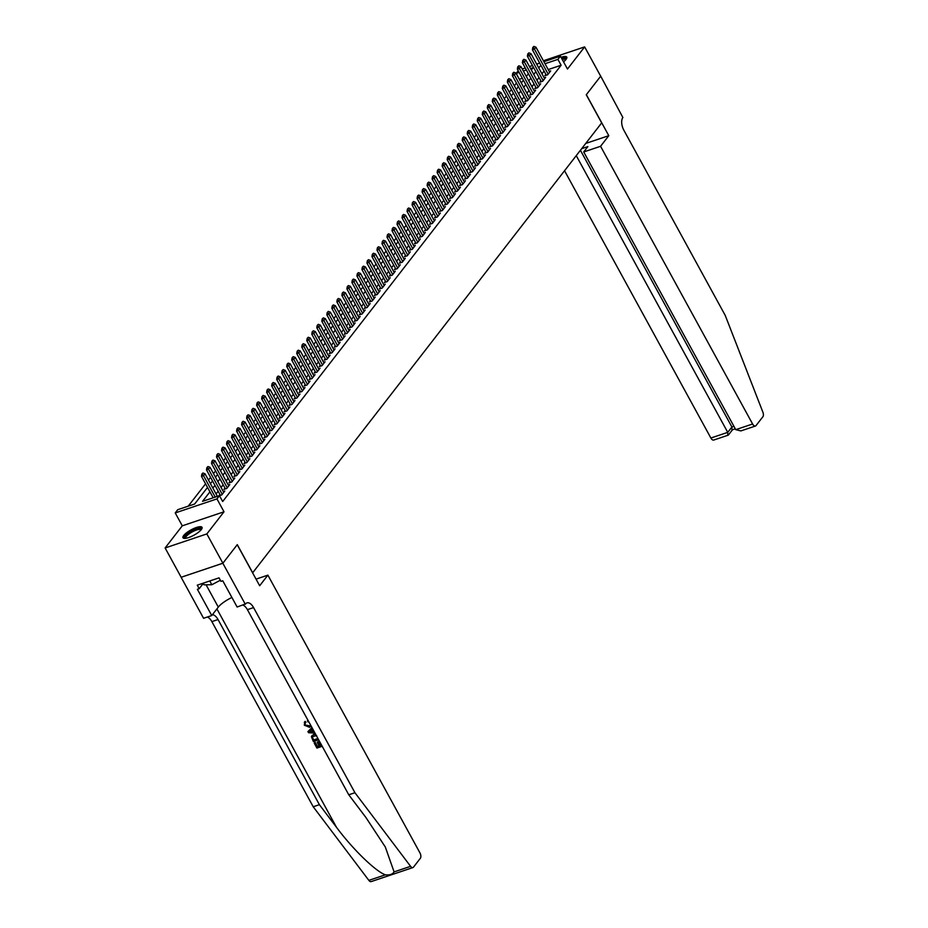 <?xml version="1.0" encoding="UTF-8"?>
<svg xmlns="http://www.w3.org/2000/svg" width="928" height="928" viewBox="0 0 928 928"><rect width="100%" height="100%" fill="white"/><g stroke="black" fill="none" stroke-linecap="round" stroke-linejoin="round"><path stroke-width="1.39" d="M563.516 61.816A10.846 3.016 -28.7 0 0 566.057 59.357A10.846 3.016 -28.7 0 0 566.776 57.107A10.846 3.016 -28.7 0 0 561.057 57.316M183.698 535.502A10.846 3.016 -28.7 0 0 182.978 537.753A10.846 3.016 -28.7 0 0 191.214 536.546A10.846 3.016 -28.7 0 0 201.295 529.586A10.846 3.016 -28.7 0 0 202.014 527.324A10.846 3.016 -28.7 0 0 193.778 528.531A10.846 3.016 -28.7 0 0 183.698 535.502M522.348 78.277L519.39 79.263L516.188 73.405L518.23 70.76M543.901 61.7L560.419 56.144L567.472 69.032L584.64 46.899L600.683 76.189L586.264 94.772L601.669 122.89L252.683 572.762L237.29 544.643L222.882 563.215L181.157 577.251L165.114 547.961L206.84 533.925L224.008 511.792L216.955 498.904L175.23 512.929L177.735 509.692L194.648 504.008L207.524 487.42M224.008 511.792L182.282 525.816L165.114 547.961M182.282 525.816L175.23 512.929M516.432 83.091L514.332 85.794M511.409 89.552L509.31 92.255M506.398 96.013L504.298 98.716M501.387 102.474L499.287 105.189M496.376 108.936L494.276 111.65M491.353 115.408L489.253 118.111M486.342 121.87L484.242 124.572M481.33 128.331L479.231 131.034M476.319 134.792L474.22 137.506M471.296 141.253L469.197 143.968M466.285 147.726L464.186 150.429M461.274 154.187L459.174 156.89M456.263 160.648L454.163 163.351M451.252 167.11L449.14 169.824M446.229 173.571L444.129 176.285M441.218 180.044L439.118 182.746M436.206 186.505L434.107 189.208M431.195 192.966L429.084 195.669M426.172 199.427L424.073 202.142M421.161 205.888L419.062 208.603M416.15 212.361L414.05 215.064M411.139 218.822L409.028 221.525M406.116 225.284L404.016 227.998M401.105 231.745L399.005 234.459M396.094 238.206L393.994 240.92M391.082 244.679L388.983 247.382M386.06 251.14L383.96 253.843M381.048 257.601L378.949 260.316M376.037 264.062L373.938 266.777M371.026 270.524L368.926 273.238M366.003 276.996L363.904 279.699M360.992 283.458L358.892 286.16M355.981 289.919L353.881 292.633M350.97 296.38L348.87 299.094M345.947 302.853L343.847 305.556M340.936 309.314L338.836 312.017M335.924 315.775L333.825 318.478M330.913 322.236L328.814 324.951M325.89 328.698L323.791 331.412M320.879 335.17L318.78 337.873M315.868 341.632L313.768 344.334M310.857 348.093L308.757 350.796M305.834 354.554L303.734 357.268M300.823 361.015L298.723 363.73M295.812 367.488L293.712 370.191M290.8 373.949L288.701 376.652M285.789 380.41L283.678 383.113M280.766 386.872L278.667 389.586M275.755 393.333L273.656 396.047M270.744 399.806L268.644 402.508M265.733 406.267L263.622 408.97M260.71 412.728L258.61 415.431M255.699 419.189L253.599 421.904M250.688 425.65L248.588 428.365M245.676 432.123L243.565 434.826M240.654 438.584L238.554 441.287M235.642 445.046L233.543 447.748M230.631 451.507L228.532 454.221M225.62 457.968L223.52 460.682M220.597 464.441L218.498 467.144M215.586 470.902L213.486 473.605M210.575 477.363L208.475 480.066M205.564 483.824L188.222 506.166M584.64 46.899L543.39 60.772M222.882 563.215L206.84 533.925M545.884 74.391L544.852 75.725L547.671 74.774L550.687 70.888L549.202 71.386M540.873 80.864L539.841 82.186L542.66 81.235L545.664 77.36L544.191 77.859M535.85 87.325L534.83 88.647L537.648 87.696L540.653 83.822L539.18 84.32M530.839 93.786L529.818 95.108L532.637 94.157L535.642 90.283L534.168 90.782M525.828 100.247L524.796 101.57L527.614 100.63L530.63 96.744L529.146 97.243M520.817 106.72L519.784 108.042L522.603 107.091L525.608 103.205L524.134 103.704M515.794 113.181L514.773 114.504L517.592 113.552L520.596 109.678L519.123 110.177M510.783 119.642L509.762 120.965L512.581 120.014L515.585 116.139L514.112 116.638M505.772 126.104L504.739 127.426L507.558 126.475L510.574 122.6L509.089 123.099M500.76 132.565L499.728 133.887L502.547 132.948L505.563 129.062L504.078 129.56M495.738 139.038L494.717 140.36L497.536 139.409L500.54 135.534L499.067 136.022M490.726 145.499L489.706 146.821L492.524 145.87L495.529 141.996L494.056 142.494M485.715 151.96L484.683 153.282L487.502 152.331L490.518 148.457L489.033 148.956M480.704 158.421L479.672 159.744L482.49 158.792L485.506 154.918L484.022 155.417M475.681 164.882L474.66 166.205L477.479 165.265L480.484 161.379L479.01 161.878M470.67 171.355L469.649 172.678L472.468 171.726L475.472 167.852L473.999 168.339M465.659 177.816L464.626 179.139L467.445 178.188L470.461 174.313L468.976 174.812M460.648 184.278L459.615 185.6L462.434 184.649L465.45 180.774L463.965 181.273M455.625 190.739L454.604 192.061L457.423 191.11L460.427 187.236L458.954 187.734M450.614 197.2L449.593 198.522L452.412 197.583L455.416 193.697L453.943 194.196M445.602 203.673L444.57 204.995L447.4 204.044L450.405 200.17L448.92 200.657M440.591 210.134L439.559 211.456L442.378 210.505L445.394 206.631L443.909 207.13M435.568 216.595L434.548 217.918L437.366 216.966L440.371 213.092L438.898 213.591M430.557 223.056L429.536 224.379L432.355 223.439L435.36 219.553L433.886 220.052M425.546 229.518L424.525 230.84L427.344 229.9L430.348 226.014L428.864 226.513M420.535 235.99L419.502 237.313L422.321 236.362L425.337 232.487L423.852 232.974M415.512 242.452L414.491 243.774L417.31 242.823L420.314 238.948L418.841 239.447M410.501 248.913L409.48 250.235L412.299 249.284L415.303 245.41L413.83 245.908M405.49 255.374L404.469 256.696L407.288 255.757L410.292 251.871L408.807 252.37M400.478 261.835L399.446 263.158L402.265 262.218L405.281 258.332L403.796 258.831M395.467 268.308L394.435 269.63L397.254 268.679L400.258 264.805L398.785 265.292M390.444 274.769L389.424 276.092L392.242 275.14L395.247 271.266L393.774 271.765M385.433 281.23L384.412 282.553L387.231 281.602L390.236 277.727L388.762 278.226M380.422 287.692L379.39 289.014L382.208 288.074L385.224 284.188L383.74 284.687M375.411 294.153L374.378 295.475L377.197 294.536L380.202 290.65L378.728 291.148M370.388 300.626L369.367 301.948L372.186 300.997L375.19 297.122L373.717 297.61M365.377 307.087L364.356 308.409L367.175 307.458L370.179 303.584L368.706 304.082M360.366 313.548L359.333 314.87L362.152 313.919L365.168 310.045L363.683 310.544M355.354 320.009L354.322 321.332L357.141 320.392L360.145 316.506L358.672 317.005M350.332 326.47L349.311 327.793L352.13 326.853L355.134 322.967L353.661 323.466M345.32 332.943L344.3 334.266L347.118 333.314L350.123 329.44L348.65 329.939M340.309 339.404L339.277 340.727L342.096 339.776L345.112 335.901L343.627 336.4M335.298 345.866L334.266 347.188L337.084 346.237L340.1 342.362L338.616 342.861M330.275 352.327L329.254 353.649L332.073 352.71L335.078 348.824L333.604 349.322M325.264 358.788L324.243 360.122L327.062 359.171L330.066 355.285L328.593 355.784M320.253 365.261L319.22 366.583L322.039 365.632L325.055 361.758L323.57 362.256M315.242 371.722L314.209 373.044L317.028 372.093L320.044 368.219L318.559 368.718M310.219 378.183L309.198 379.506L312.017 378.554L315.021 374.68L313.548 375.179M305.208 384.644L304.187 385.967L307.006 385.027L310.01 381.141L308.537 381.64M300.196 391.117L299.164 392.44L301.983 391.488L304.999 387.602L303.514 388.101M295.185 397.578L294.153 398.901L296.972 397.95L299.988 394.075L298.503 394.574M290.162 404.04L289.142 405.362L291.96 404.411L294.965 400.536L293.492 401.035M285.151 410.501L284.13 411.823L286.949 410.872L289.954 406.998L288.48 407.496M280.14 416.962L279.108 418.284L281.938 417.345L284.942 413.459L283.458 413.958M275.129 423.435L274.096 424.757L276.915 423.806L279.931 419.932L278.446 420.419M270.106 429.896L269.085 431.218L271.904 430.267L274.908 426.393L273.435 426.892M265.095 436.357L264.074 437.68L266.893 436.728L269.897 432.854L268.424 433.353M260.084 442.818L259.063 444.141L261.882 443.19L264.886 439.315L263.401 439.814M255.072 449.28L254.04 450.602L256.859 449.662L259.875 445.776L258.39 446.275M250.05 455.752L249.029 457.075L251.848 456.124L254.852 452.249L253.379 452.736M245.038 462.214L244.018 463.536L246.836 462.585L249.841 458.71L248.368 459.209M240.027 468.675L239.006 469.997L241.825 469.046L244.83 465.172L243.345 465.67M235.016 475.136L233.984 476.458L236.802 475.507L239.818 471.633L238.334 472.132M230.005 481.597L228.972 482.92L231.791 481.98L234.796 478.094L233.322 478.593M224.982 488.07L223.961 489.392L226.78 488.441L229.784 484.567L228.311 485.054M548.216 69.577L561.115 65.238L222.674 501.526L219.46 495.668L221.769 494.902L224.773 491.028L223.3 491.527M544.075 71.085L541.975 73.799M539.052 77.558L536.952 80.26M534.041 84.019L531.941 86.722M529.03 90.48L526.93 93.183M524.018 96.941L521.919 99.656M518.996 103.402L516.896 106.117M513.984 109.875L511.885 112.578M508.973 116.336L506.874 119.039M503.962 122.798L501.862 125.5M498.951 129.259L496.84 131.973M493.928 135.72L491.828 138.434M488.917 142.193L486.817 144.896M483.906 148.654L481.806 151.357M478.894 155.115L476.783 157.83M473.872 161.576L471.772 164.291M468.86 168.038L466.761 170.752M463.849 174.51L461.75 177.213M458.838 180.972L456.727 183.674M453.815 187.433L451.716 190.147M448.804 193.894L446.704 196.608M443.793 200.355L441.693 203.07M438.782 206.828L436.682 209.531M433.759 213.289L431.659 215.992M428.748 219.75L426.648 222.465M423.736 226.212L421.637 228.926M418.725 232.684L416.626 235.387M413.702 239.146L411.603 241.848M408.691 245.607L406.592 248.31M403.68 252.068L401.58 254.782M398.669 258.529L396.569 261.244M393.646 265.002L391.546 267.705M388.635 271.463L386.535 274.166M383.624 277.924L381.524 280.627M378.612 284.386L376.513 287.1M373.59 290.847L371.49 293.561M368.578 297.32L366.479 300.022M363.567 303.781L361.468 306.484M358.556 310.242L356.456 312.945M353.533 316.703L351.434 319.418M348.522 323.164L346.422 325.879M343.511 329.637L341.411 332.34M338.5 336.098L336.4 338.801M333.488 342.56L331.377 345.262M328.466 349.021L326.366 351.735M323.454 355.482L321.355 358.196M318.443 361.955L316.344 364.658M313.432 368.416L311.321 371.119M308.409 374.877L306.31 377.58M303.398 381.338L301.298 384.053M298.387 387.8L296.287 390.514M293.376 394.272L291.264 396.975M288.353 400.734L286.253 403.436M283.342 407.195L281.242 409.898M278.33 413.656L276.231 416.37M273.319 420.117L271.22 422.832M268.296 426.59L266.197 429.293M263.285 433.051L261.186 435.754M258.274 439.512L256.174 442.227M253.263 445.974L251.163 448.688M248.24 452.435L246.14 455.149M243.229 458.908L241.129 461.61M238.218 465.369L236.118 468.072M233.206 471.83L231.107 474.544M228.184 478.291L226.084 481.006M223.172 484.752L221.073 487.467M218.161 491.225L216.062 493.928M219.971 494.531L218.95 495.842M560.419 56.144L557.902 59.38L545.003 63.719M561.115 65.238L557.902 59.38M209.937 491.828L202.548 501.352L219.46 495.668L216.955 498.904M522.232 68.985L525.26 67.964M529.459 66.561L532.475 65.54M536.674 64.125L539.702 63.104M531.338 69.994L533.101 67.721L530.561 68.579M526.362 69.983L523.334 71.004M519.135 72.419L516.188 73.405M210.436 483.662L212.535 480.959M215.447 477.201L217.558 474.486M220.47 470.74L222.569 468.025M225.481 464.267L227.58 461.564M230.492 457.806L232.592 455.103M235.503 451.344L237.614 448.63M240.526 444.883L242.626 442.169M245.537 438.422L247.637 435.708M250.548 431.949L252.648 429.246M255.56 425.488L257.671 422.785M260.582 419.027L262.682 416.312M265.594 412.566L267.693 409.851M270.605 406.104L272.704 403.39M275.616 399.632L277.716 396.929M280.639 393.17L282.738 390.468M285.65 386.709L287.75 383.995M290.661 380.248L292.761 377.534M295.672 373.775L297.772 371.072M300.695 367.314L302.795 364.611M305.706 360.853L307.806 358.15M310.718 354.392L312.817 351.677M315.729 347.93L317.828 345.216M320.752 341.458L322.851 338.755M325.763 334.996L327.862 332.294M330.774 328.535L332.874 325.832M335.785 322.074L337.885 319.36M340.808 315.613L342.908 312.898M345.819 309.14L347.919 306.437M350.83 302.679L352.93 299.976M355.842 296.218L357.941 293.515M360.853 289.756L362.964 287.042M365.876 283.295L367.975 280.581M370.887 276.822L372.986 274.12M375.898 270.361L377.998 267.658M380.909 263.9L383.02 261.197M385.932 257.439L388.032 254.724M390.943 250.978L393.043 248.263M395.954 244.505L398.054 241.802M400.966 238.044L403.077 235.341M405.988 231.582L408.088 228.88M411 225.121L413.099 222.407M416.011 218.66L418.11 215.946M421.022 212.187L423.122 209.484M426.045 205.726L428.144 203.023M431.056 199.265L433.156 196.562M436.067 192.804L438.167 190.089M441.078 186.342L443.178 183.628M446.101 179.87L448.201 177.167M451.112 173.408L453.212 170.706M456.124 166.947L458.223 164.233M461.135 160.486L463.234 157.772M466.158 154.025L468.257 151.31M471.169 147.552L473.268 144.849M476.18 141.091L478.28 138.388M481.191 134.63L483.291 131.915M486.214 128.168L488.314 125.454M491.225 121.707L493.325 118.993M496.236 115.234L498.336 112.532M501.248 108.773L503.347 106.07M506.27 102.312L508.37 99.598M511.282 95.851L513.381 93.136M516.293 89.378L518.392 86.675M521.304 82.917L523.404 80.214M526.315 76.456L528.426 73.753M540.862 65.227L538.762 67.941M535.85 71.7L533.751 74.402M530.839 78.161L528.74 80.864M525.816 84.622L523.717 87.325M520.805 91.083L518.706 93.798M515.794 97.544L513.694 100.259M510.783 104.017L508.683 106.72M505.76 110.478L503.66 113.181M500.749 116.94L498.649 119.642M495.738 123.401L493.638 126.115M490.726 129.862L488.627 132.576M485.715 136.335L483.604 139.038M480.692 142.796L478.593 145.499M475.681 149.257L473.582 151.96M470.67 155.718L468.57 158.433M465.659 162.18L463.548 164.894M460.636 168.652L458.536 171.355M455.625 175.114L453.525 177.816M450.614 181.575L448.514 184.278M445.602 188.036L443.491 190.75M440.58 194.497L438.48 197.212M435.568 200.97L433.469 203.673M430.557 207.431L428.458 210.134M425.546 213.892L423.446 216.595M420.523 220.354L418.424 223.068M415.512 226.815L413.412 229.529M410.501 233.288L408.401 235.99M405.49 239.749L403.39 242.452M400.467 246.21L398.367 248.924M395.456 252.671L393.356 255.386M390.444 259.132L388.345 261.847M385.433 265.605L383.334 268.308M380.41 272.066L378.311 274.769M375.399 278.528L373.3 281.242M370.388 284.989L368.288 287.703M365.377 291.45L363.277 294.164M360.354 297.923L358.254 300.626M355.343 304.384L353.243 307.087M350.332 310.845L348.232 313.56M345.32 317.306L343.221 320.021M340.298 323.779L338.198 326.482M335.286 330.24L333.187 332.943M330.275 336.702L328.176 339.404M325.264 343.163L323.164 345.877M320.253 349.624L318.142 352.338M315.23 356.097L313.13 358.8M310.219 362.558L308.119 365.261M305.208 369.019L303.108 371.722M300.196 375.48L298.085 378.195M295.174 381.942L293.074 384.656M290.162 388.414L288.063 391.117M285.151 394.876L283.052 397.578M280.14 401.337L278.029 404.04M275.117 407.798L273.018 410.512M270.106 414.259L268.006 416.974M265.095 420.732L262.995 423.435M260.084 427.193L257.984 429.896M255.061 433.654L252.961 436.357M250.05 440.116L247.95 442.83M245.038 446.577L242.939 449.291M240.027 453.05L237.928 455.752M235.004 459.511L232.905 462.214M229.993 465.972L227.894 468.675M224.982 472.433L222.882 475.148M219.971 478.894L217.871 481.609M214.948 485.367L212.848 488.07M202.954 472.99L201.863 474.08L202.954 472.99L205.007 473.756L217.396 496.364M215.226 497.095L203.51 475.693L201.48 476.377L201.863 474.08M213.196 497.779L201.48 476.377M205.007 473.756L203.51 475.693L202.2 473.964M185.206 538.356A9.384 2.61 151.3 0 1 184.718 537.88A9.384 2.61 151.3 0 1 192.131 530.978A9.384 2.61 151.3 0 1 201.295 529.076A9.384 2.61 151.3 0 1 201.33 529.54M200.982 529.958A8.688 2.424 -28.7 0 0 200.958 529.888A8.688 2.424 -28.7 0 0 192.34 531.848A8.688 2.424 -28.7 0 0 185.658 538.136A8.688 2.424 -28.7 0 0 185.704 538.24A8.688 2.424 -28.7 0 0 185.739 538.298M202.107 527.951A10.776 3.004 -28.7 0 0 191.562 530.839A10.776 3.004 -28.7 0 0 183.442 538.17M203.128 583.202L204.009 584.802L211.839 584.744L220.33 580.244M209.774 580.974L211.839 584.744M561.8 58.684A9.384 2.61 151.3 0 1 566.057 58.858A9.384 2.61 151.3 0 1 566.092 59.311M566.88 57.722A10.776 3.004 -28.7 0 0 561.579 58.267M565.755 59.728A8.688 2.424 -28.7 0 0 565.72 59.659A8.688 2.424 -28.7 0 0 562.24 59.485M321.506 744.998A18.119 5.046 -28.7 0 0 320.438 745.335L318.42 741.634A18.119 5.046 -28.7 0 0 317.631 741.901L318.42 741.634M319.093 745.799A18.119 5.046 -28.7 0 0 317.469 746.425L315.3 742.458A18.119 5.046 -28.7 0 0 314.453 742.818L315.3 742.458M318.652 739.802L313.386 741.576L311.414 736.716L313.977 734.164L311.692 736.345M309.372 725.789L305.126 724.988L309.372 725.789M311.216 726.206L309.511 727.297L304.314 725.209L304.802 721.833L305.556 722.761L305.927 722.274L305.173 721.358L304.303 722.309L305.173 721.358M394.087 871.891L410.582 866.334A4.176 2.158 71.4 0 0 412.914 867.564L371.188 881.6A4.176 2.158 -108.6 0 1 368.857 880.37L313.212 806.757L319.394 804.68L336.458 827.254C352.466 848.923 375.55 871.392 385.364 874.826C389.702 875.278 392.614 874.304 394.087 871.891L385.306 846.986L365.829 817.371L348.766 794.797L247.405 609.661A9.732 5.046 71.4 0 0 242.916 605.068M314.163 731.6L312.516 728.689M311.959 727.575L307.922 731.6L312.005 727.645M256.047 579.13L267.89 575.151L419.932 852.855A4.176 2.158 71.4 0 1 420.349 858.307L413.505 867.135A4.176 2.158 71.4 0 1 412.914 867.564M348.766 794.797L354.937 792.721L253.576 607.585A9.732 5.046 71.4 0 0 246.964 602.887A9.732 5.046 71.4 0 0 245.584 603.908L237.127 607.016L222.755 580.766L220.957 581.369L219.031 577.854L197.27 585.174L199.195 588.688L197.386 589.303L211.758 615.542L203.58 618.292L181.122 577.286L222.848 563.25L237.22 544.736L259.666 585.742L267.89 575.151M313.212 806.757L211.862 621.621A9.732 5.046 71.4 0 0 207.362 617.027M212.408 614.696A9.732 5.046 71.4 0 1 218.034 619.544L319.394 804.68M410.582 866.334L354.937 792.721M245.305 604.267L222.848 563.25M211.758 615.542L218.3 607.109A15.648 4.362 151.3 0 1 231.919 597.481M199.195 588.688L203.267 583.445M308.838 721.868L307.748 721.81L307.806 720.256M308.966 726.299L310.636 725.151M305.126 724.988L305.15 723.156M307.423 720.743L308.224 720.754M312.55 728.654L312.086 729.083L314.441 732.111M314.998 733.12L308.537 732.714L307.922 731.6M310.52 731.948L312.794 732.041L311.472 729.64L309.012 731.89L313.188 731.531M313.571 734.686L315.717 734.442M311.414 736.716L312.179 735.359M316.645 735.626L312.69 736.53L312.84 738.897L313.618 740.324L318.118 738.816M317.944 738.514A18.119 5.046 -28.7 0 0 313.919 739.941L312.342 737.69M318.014 742.156L320.044 745.845L320.438 745.335M320.044 745.845L321.668 745.3M315.01 742.841L317.179 746.808L319.255 746.112L317.237 742.412M322.213 746.298L316.935 748.061L314.221 743.108M564.549 170.74L710.883 438.028L727.749 432.355L731.914 426.996L733.92 426.312M576.253 155.649L727.749 432.355L727.796 435.07M608.791 135.685L600.567 146.288L752.608 423.992A4.176 2.158 71.4 0 0 755.45 426.01A4.176 2.158 71.4 0 0 756.042 425.569L762.886 416.753A4.176 2.158 71.4 0 0 762.886 412.194L725.22 315.392L623.871 130.256A9.732 5.046 -108.6 0 1 622.885 117.52L600.706 76.154L586.345 94.679L608.791 135.685L585.719 143.446M600.567 146.288L583.712 151.96L587.876 146.589L581.659 148.677M583.712 151.96L735.753 429.664L752.608 423.992M732.459 429.78L728.294 435.139L713.725 440.046A4.176 2.158 -108.6 0 1 710.883 438.028M580.418 150.29L731.914 426.996L731.96 429.71M755.45 426.01L740.869 430.917L735.753 429.664M207.965 466.529L206.874 467.619L207.965 466.529L210.03 467.283L223.741 492.35M222.244 494.288L208.522 469.22L206.492 469.904L206.874 467.619M220.423 495.355L206.492 469.904M210.03 467.283L208.522 469.22L207.222 467.503M212.988 460.068L211.897 461.146L212.988 460.068L215.041 460.822L228.764 485.889M227.256 487.826L213.533 462.759L211.503 463.443L211.897 461.146M225.434 488.894L211.503 463.443M215.041 460.822L213.533 462.759L212.234 461.042M217.999 453.606L216.908 454.685L217.999 453.606L220.052 454.36L233.775 479.416M232.267 481.365L218.544 456.298L216.514 456.982L216.908 454.685M230.446 482.432L216.514 456.982M220.052 454.36L218.544 456.298L217.245 454.569M223.01 447.145L221.92 448.224L223.01 447.145L225.063 447.899L238.786 472.955M237.29 474.892L223.567 449.836L221.537 450.521L221.92 448.224M235.468 475.96L221.537 450.521M225.063 447.899L223.567 449.836L222.256 448.108M228.021 440.672L226.931 441.763L228.021 440.672L230.086 441.426L243.797 466.494M242.301 468.431L228.578 443.375L226.548 444.048L226.931 441.763M240.48 469.498L226.548 444.048M230.086 441.426L228.578 443.375L227.279 441.647M233.044 434.211L231.954 435.302L233.044 434.211L235.097 434.965L248.82 460.033M247.312 461.97L233.589 436.902L231.559 437.587L231.954 435.302M245.491 463.037L231.559 437.587M235.097 434.965L233.589 436.902L232.29 435.186M238.055 427.75L236.965 428.829L238.055 427.75L240.108 428.504L253.831 453.572M252.323 455.509L238.6 430.441L236.57 431.126L236.965 428.829M250.502 456.576L236.57 431.126M240.108 428.504L238.6 430.441L237.301 428.724M243.066 421.289L241.976 422.368L243.066 421.289L245.12 422.043L258.842 447.099M257.346 449.048L243.623 423.98L241.593 424.664L241.976 422.368M255.525 450.115L241.593 424.664M245.12 422.043L243.623 423.98L242.312 422.252M248.078 414.828L246.987 415.906L248.078 414.828L250.142 415.582L263.854 440.638M262.357 442.575L248.634 417.519L246.604 418.203L246.987 415.906M260.536 443.642L246.604 418.203M250.142 415.582L248.634 417.519L247.335 415.79M253.1 408.355L252.01 409.445L253.1 408.355L255.154 409.109L268.876 434.176M267.368 436.114L253.646 411.058L251.616 411.73L252.01 409.445M265.547 437.181L251.616 411.73M255.154 409.109L253.646 411.058L252.346 409.329M258.112 401.894L257.021 402.984L258.112 401.894L260.165 402.648L273.888 427.715M272.38 429.652L258.657 404.585L256.627 405.269L257.021 402.984M270.558 430.72L256.627 405.269M260.165 402.648L258.657 404.585L257.358 402.868M263.123 395.432L262.032 396.511L263.123 395.432L265.176 396.186L278.899 421.254M277.391 423.191L263.68 398.124L261.65 398.808L262.032 396.511M275.581 424.258L261.65 398.808M265.176 396.186L263.68 398.124L262.369 396.407M268.134 388.971L267.044 390.05L268.134 388.971L270.199 389.725L283.91 414.781M282.414 416.73L268.691 391.662L266.661 392.347L267.044 390.05M280.592 417.797L266.661 392.347M270.199 389.725L268.691 391.662L267.392 389.934M273.157 382.51L272.066 383.589L273.157 382.51L275.21 383.264L288.933 408.32M287.425 410.257L273.702 385.201L271.672 385.886L272.066 383.589M285.604 411.324L271.672 385.886M275.21 383.264L273.702 385.201L272.403 383.473M278.168 376.037L277.078 377.128L278.168 376.037L280.221 376.791L293.944 401.859M292.436 403.796L278.713 378.74L276.683 379.413L277.078 377.128M290.615 404.863L276.683 379.413M280.221 376.791L278.713 378.74L277.414 377.012M283.179 369.576L282.089 370.666L283.179 369.576L285.232 370.33L298.955 395.398M297.447 397.335L283.736 372.267L281.706 372.952L282.089 370.666M295.638 398.402L281.706 372.952M285.232 370.33L283.736 372.267L282.425 370.55M288.19 363.115L287.1 364.194L288.19 363.115L290.255 363.869L303.966 388.936M302.47 390.874L288.747 365.806L286.717 366.49L287.1 364.194M300.649 391.941L286.717 366.49M290.255 363.869L288.747 365.806L287.436 364.089M293.213 356.654L292.123 357.732L293.213 356.654L295.266 357.408L308.989 382.464M307.481 384.401L293.758 359.345L291.728 360.029L292.123 357.732M305.66 385.468L291.728 360.029M295.266 357.408L293.758 359.345L292.459 357.616M298.224 350.192L297.134 351.271L298.224 350.192L300.278 350.946L314 376.002M312.492 377.94L298.77 352.884L296.74 353.568L297.134 351.271M310.671 379.007L296.74 353.568M300.278 350.946L298.77 352.884L297.47 351.155M303.236 343.72L302.145 344.81L303.236 343.72L305.289 344.474L319.012 369.541M317.504 371.478L303.792 346.422L301.762 347.095L302.145 344.81M315.694 372.546L301.762 347.095M305.289 344.474L303.792 346.422L302.482 344.694M308.247 337.258L307.156 338.349L308.247 337.258L310.312 338.012L324.023 363.08M322.526 365.017L308.804 339.95L306.774 340.634L307.156 338.349M320.705 366.084L306.774 340.634M310.312 338.012L308.804 339.95L307.493 338.233M313.27 330.797L312.179 331.876L313.27 330.797L315.323 331.551L329.046 356.607M327.538 358.556L313.815 333.488L311.785 334.173L312.179 331.876M325.716 359.623L311.785 334.173M315.323 331.551L313.815 333.488L312.516 331.772M318.281 324.336L317.19 325.415L318.281 324.336L320.334 325.09L334.057 350.146M332.549 352.083L318.826 327.027L316.796 327.712L317.19 325.415M330.728 353.15L316.796 327.712M320.334 325.09L318.826 327.027L317.527 325.299M323.292 317.875L322.202 318.954L323.292 317.875L325.345 318.629L339.068 343.685M337.56 345.622L323.849 320.566L321.819 321.25L322.202 318.954M335.75 346.689L321.819 321.25M325.345 318.629L323.849 320.566L322.538 318.838M328.303 311.402L327.213 312.492L328.303 311.402L330.356 312.156L344.079 337.224M342.583 339.161L328.86 314.105L326.83 314.778L327.213 312.492M340.762 340.228L326.83 314.778M330.356 312.156L328.86 314.105L327.549 312.376M333.314 304.941L332.224 306.031L333.314 304.941L335.379 305.695L349.102 330.762M347.594 332.7L333.871 307.632L331.841 308.316L332.224 306.031M345.773 333.767L331.841 308.316M335.379 305.695L333.871 307.632L332.572 305.915M338.337 298.48L337.247 299.558L338.337 298.48L340.39 299.234L354.113 324.29M352.605 326.238L338.882 301.171L336.852 301.855L337.247 299.558M350.784 327.306L336.852 301.855M340.39 299.234L338.882 301.171L337.583 299.454M343.348 292.018L342.258 293.097L343.348 292.018L345.402 292.772L359.124 317.828M357.616 319.766L343.905 294.71L341.875 295.394L342.258 293.097M355.807 320.833L341.875 295.394M345.402 292.772L343.905 294.71L342.594 292.981M348.36 285.557L347.269 286.636L348.36 285.557L350.413 286.311L364.136 311.367M362.639 313.304L348.916 288.248L346.886 288.933L347.269 286.636M360.818 314.372L346.886 288.933M350.413 286.311L348.916 288.248L347.606 286.52M353.371 279.084L352.28 280.175L353.371 279.084L355.436 279.838L369.158 304.906M367.65 306.843L353.928 281.787L351.898 282.46L352.28 280.175M365.829 307.91L351.898 282.46M355.436 279.838L353.928 281.787L352.628 280.059M358.394 272.623L357.303 273.714L358.394 272.623L360.447 273.377L374.17 298.445M372.662 300.382L358.939 275.314L356.909 275.999L357.303 273.714M370.84 301.449L356.909 275.999M360.447 273.377L358.939 275.314L357.64 273.598M363.405 266.162L362.314 267.241L363.405 266.162L365.458 266.916L379.181 291.972M377.673 293.921L363.95 268.853L361.932 269.538L362.314 267.241M375.863 294.988L361.932 269.538M365.458 266.916L363.95 268.853L362.651 267.136M368.416 259.701L367.326 260.78L368.416 259.701L370.469 260.455L384.192 285.511M382.696 287.448L368.973 262.392L366.943 263.076L367.326 260.78M380.874 288.515L366.943 263.076M370.469 260.455L368.973 262.392L367.662 260.664M373.427 253.24L372.337 254.318L373.427 253.24L375.492 253.994L389.203 279.05M387.707 280.987L373.984 255.931L371.954 256.615L372.337 254.318M385.886 282.054L371.954 256.615M375.492 253.994L373.984 255.931L372.685 254.202M378.45 246.767L377.36 247.857L378.45 246.767L380.503 247.521L394.226 272.588M392.718 274.526L378.995 249.47L376.965 250.142L377.36 247.857M390.897 275.593L376.965 250.142M380.503 247.521L378.995 249.47L377.696 247.741M383.461 240.306L382.371 241.396L383.461 240.306L385.514 241.06L399.237 266.127M397.729 268.064L384.006 242.997L381.976 243.681L382.371 241.396M395.908 269.132L381.976 243.681M385.514 241.06L384.006 242.997L382.707 241.28M388.472 233.844L387.382 234.923L388.472 233.844L390.526 234.598L404.248 259.654M402.752 261.603L389.029 236.536L386.999 237.22L387.382 234.923M400.931 262.67L386.999 237.22M390.526 234.598L389.029 236.536L387.718 234.819M393.484 227.383L392.393 228.462L393.484 227.383L395.548 228.137L409.26 253.193M407.763 255.13L394.04 230.074L392.01 230.759L392.393 228.462M405.942 256.198L392.01 230.759M395.548 228.137L394.04 230.074L392.741 228.346M398.506 220.922L397.416 222.001L398.506 220.922L400.56 221.676L414.282 246.732M412.774 248.669L399.052 223.613L397.022 224.298L397.416 222.001M410.953 249.736L397.022 224.298M400.56 221.676L399.052 223.613L397.752 221.885M403.518 214.449L402.427 215.54L403.518 214.449L405.571 215.203L419.294 240.271M417.786 242.208L404.063 217.14L402.033 217.825L402.427 215.54M415.964 243.275L402.033 217.825M405.571 215.203L404.063 217.14L402.764 215.424M408.529 207.988L407.438 209.067L408.529 207.988L410.582 208.742L424.305 233.81M422.808 235.747L409.086 210.679L407.056 211.364L407.438 209.067M420.987 236.814L407.056 211.364M410.582 208.742L409.086 210.679L407.775 208.962M413.54 201.527L412.45 202.606L413.54 201.527L415.605 202.281L429.316 227.337M427.82 229.286L414.097 204.218L412.067 204.902L412.45 202.606M425.998 230.353L412.067 204.902M415.605 202.281L414.097 204.218L412.798 202.49M418.563 195.066L417.472 196.144L418.563 195.066L420.616 195.82L434.339 220.876M432.831 222.813L419.108 197.757L417.078 198.441L417.472 196.144M431.01 223.88L417.078 198.441M420.616 195.82L419.108 197.757L417.809 196.028M423.574 188.593L422.484 189.683L423.574 188.593L425.627 189.358L439.35 214.414M437.842 216.352L424.119 191.296L422.089 191.98L422.484 189.683M436.021 217.419L422.089 191.98M425.627 189.358L424.119 191.296L422.82 189.567M428.585 182.132L427.495 183.222L428.585 182.132L430.638 182.886L444.361 207.953M442.853 209.89L429.142 184.823L427.112 185.507L427.495 183.222M441.044 210.958L427.112 185.507M430.638 182.886L429.142 184.823L427.831 183.106M433.596 175.67L432.506 176.749L433.596 175.67L435.661 176.424L449.372 201.492M447.876 203.429L434.153 178.362L432.123 179.046L432.506 176.749M446.055 204.496L432.123 179.046M435.661 176.424L434.153 178.362L432.842 176.645M438.619 169.209L437.529 170.288L438.619 169.209L440.672 169.963L454.395 195.019M452.887 196.968L439.164 171.9L437.134 172.585L437.529 170.288M451.066 198.035L437.134 172.585M440.672 169.963L439.164 171.9L437.865 170.172M443.63 162.748L442.54 163.827L443.63 162.748L445.684 163.502L459.406 188.558M457.898 190.495L444.176 165.439L442.146 166.124L442.54 163.827M456.077 191.562L442.146 166.124M445.684 163.502L444.176 165.439L442.876 163.711M448.642 156.275L447.551 157.366L448.642 156.275L450.695 157.029L464.418 182.097M462.91 184.034L449.198 158.978L447.168 159.651L447.551 157.366M461.1 185.101L447.168 159.651M450.695 157.029L449.198 158.978L447.888 157.25M453.653 149.814L452.562 150.904L453.653 149.814L455.718 150.568L469.429 175.636M467.932 177.573L454.21 152.505L452.18 153.19L452.562 150.904M466.111 178.64L452.18 153.19M455.718 150.568L454.21 152.505L452.899 150.788M458.676 143.353L457.585 144.432L458.676 143.353L460.729 144.107L474.452 169.174M472.944 171.112L459.221 146.044L457.191 146.728L457.585 144.432M471.122 172.179L457.191 146.728M460.729 144.107L459.221 146.044L457.922 144.327M463.687 136.892L462.596 137.97L463.687 136.892L465.74 137.646L479.463 162.702M477.955 164.65L464.232 139.583L462.202 140.267L462.596 137.97M476.134 165.718L462.202 140.267M465.74 137.646L464.232 139.583L462.933 137.854M468.698 130.43L467.608 131.509L468.698 130.43L470.751 131.184L484.474 156.24M482.966 158.178L469.255 133.122L467.225 133.806L467.608 131.509M481.156 159.245L467.225 133.806M470.751 131.184L469.255 133.122L467.944 131.393M473.709 123.958L472.619 125.048L473.709 123.958L475.762 124.712L489.485 149.779M487.989 151.716L474.266 126.66L472.236 127.333L472.619 125.048M486.168 152.784L472.236 127.333M475.762 124.712L474.266 126.66L472.955 124.932M478.732 117.496L477.642 118.587L478.732 117.496L480.785 118.25L494.508 143.318M493 145.255L479.277 120.188L477.247 120.872L477.642 118.587M491.179 146.322L477.247 120.872M480.785 118.25L479.277 120.188L477.978 118.471M483.743 111.035L482.653 112.114L483.743 111.035L485.796 111.789L499.519 136.857M498.011 138.794L484.288 113.726L482.258 114.411L482.653 112.114M496.19 139.861L482.258 114.411M485.796 111.789L484.288 113.726L482.989 112.01M488.754 104.574L487.664 105.653L488.754 104.574L490.808 105.328L504.53 130.384M503.022 132.333L489.311 107.265L487.281 107.95L487.664 105.653M501.213 133.4L487.281 107.95M490.808 105.328L489.311 107.265L488 105.537M493.766 98.113L492.675 99.192L493.766 98.113L495.819 98.867L509.542 123.923M508.045 125.86L494.322 100.804L492.292 101.488L492.675 99.192M506.224 126.927L492.292 101.488M495.819 98.867L494.322 100.804L493.012 99.076M498.777 91.64L497.686 92.73L498.777 91.64L500.842 92.394L514.564 117.462M513.056 119.399L499.334 94.343L497.304 95.016L497.686 92.73M511.235 120.466L497.304 95.016M500.842 92.394L499.334 94.343L498.034 92.614M503.8 85.179L502.709 86.269L503.8 85.179L505.853 85.933L519.576 111M518.068 112.938L504.345 87.87L502.315 88.554L502.709 86.269M516.246 114.005L502.315 88.554M505.853 85.933L504.345 87.87L503.046 86.153M508.811 78.718L507.72 79.796L508.811 78.718L510.864 79.472L524.587 104.539M523.079 106.476L509.368 81.409L507.338 82.093L507.72 79.796M521.269 107.544L507.338 82.093M510.864 79.472L509.368 81.409L508.057 79.692M513.822 72.256L512.732 73.335L513.822 72.256L515.875 73.01L529.598 98.066M528.102 100.004L514.379 74.948L512.349 75.632L512.732 73.335M526.28 101.071L512.349 75.632M515.875 73.01L514.379 74.948L513.068 73.219M518.833 65.795L517.743 66.874L518.833 65.795L520.898 66.549L534.621 91.605M533.113 93.542L519.39 68.486L517.36 69.171L517.743 66.874M531.292 94.61L517.36 69.171M520.898 66.549L519.39 68.486L518.091 66.758M523.856 59.322L522.766 60.413L523.856 59.322L525.909 60.076L539.632 85.144M538.124 87.081L524.401 62.025L522.371 62.698L522.766 60.413M536.303 88.148L522.371 62.698M525.909 60.076L524.401 62.025L523.102 60.297M528.867 52.861L527.777 53.952L528.867 52.861L530.92 53.615L544.643 78.683M543.135 80.62L529.412 55.552L527.394 56.237L527.777 53.952M541.314 81.687L527.394 56.237M530.92 53.615L529.412 55.552L528.113 53.836M533.878 46.4L532.788 47.479L533.878 46.4L535.932 47.154L549.654 72.222M548.158 74.159L534.435 49.091L532.405 49.776L532.788 47.479M546.337 75.226L532.405 49.776M535.932 47.154L534.435 49.091L533.124 47.374M336.458 827.254L216.908 608.907M247.405 609.661L253.576 607.585M218.034 619.544L211.862 621.621M368.857 880.37L385.364 874.826M206.074 584.791L218.3 607.109M732.552 429.745L735.289 428.817"/></g></svg>
